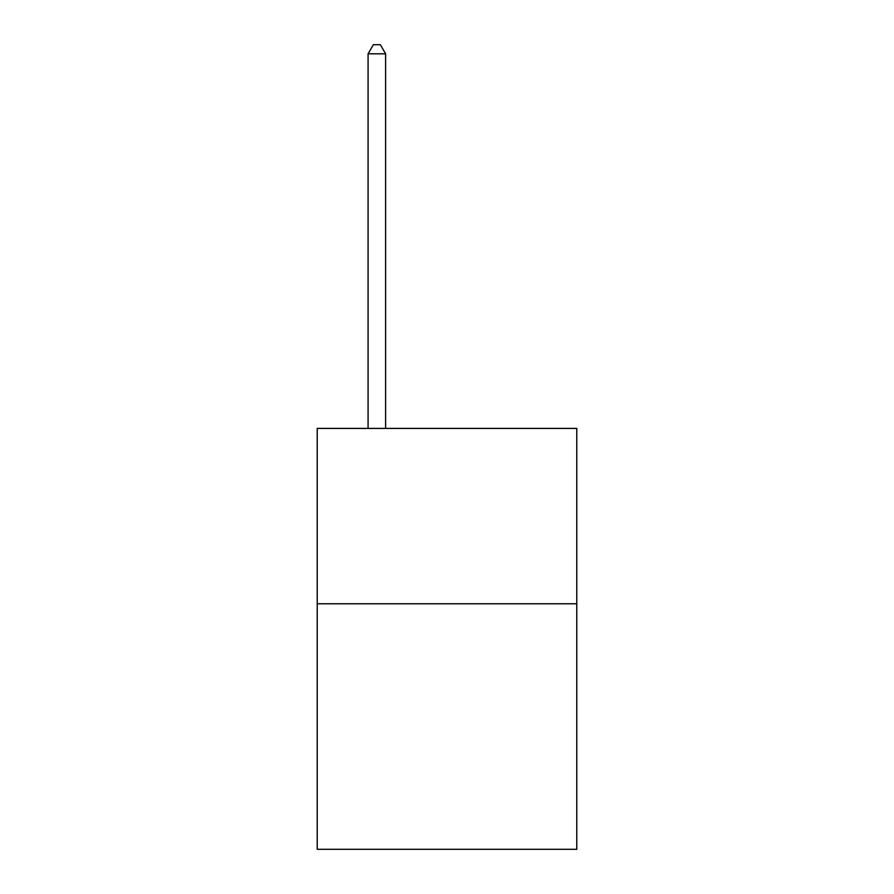 <?xml version="1.0" encoding="UTF-8"?>
<svg xmlns="http://www.w3.org/2000/svg" width="894" height="894" viewBox="0 0 894 894"><rect width="100%" height="100%" fill="white"/><g stroke="black" fill="none" stroke-linecap="round" stroke-linejoin="round"><path stroke-width="1.34" d="M576.775 603.785L576.775 849.3L317.225 849.3L317.225 428.416L576.775 428.416L576.775 603.785L317.225 603.785M385.616 428.416L385.616 53.819L368.082 53.819L368.082 428.416M368.082 53.819L373.346 44.7L380.363 44.7L385.616 53.819"/></g></svg>
